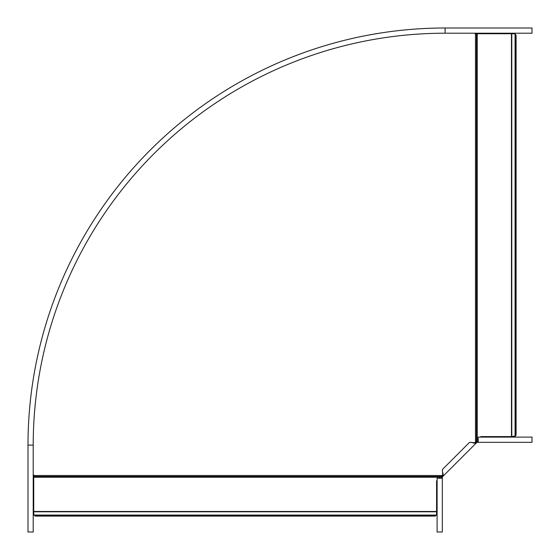 <?xml version="1.0" encoding="UTF-8"?>
<svg xmlns="http://www.w3.org/2000/svg" width="560" height="560" viewBox="0 0 560 560"><rect width="100%" height="100%" fill="white"/><g stroke="black" fill="none" stroke-linecap="round" stroke-linejoin="round"><path stroke-width="0.84" d="M439.243 478.219L441.329 476.476L33.733 476.476L33.733 475.048L33.215 475.048M34.265 515.396L436.058 515.396A2.086 2.086 0 0 1 434.504 516.089L35.819 516.089A2.086 2.086 0 0 1 34.265 515.396L33.733 514.01L33.733 476.476M441.329 476.476L443.058 474.488M474.488 443.058L476.476 441.329L476.476 33.733L475.048 33.733L475.048 33.215M436.058 515.396L436.59 514.01L436.59 480.879L437.108 480.354M478.219 439.243L476.476 441.329M515.396 34.265L515.396 436.058A2.086 2.086 0 0 0 516.089 434.504L516.089 35.819A2.086 2.086 0 0 0 515.396 34.265L514.01 33.733L476.476 33.733M511.462 33.733L511.462 436.59L515.396 436.058M511.462 436.59L480.879 436.59L480.354 437.108M28 532L33.215 532L33.215 445.102A411.887 411.887 0 0 1 445.102 33.215L532 33.215L532 28L445.102 28L445.102 33.215A411.887 411.887 0 0 0 33.215 445.102L28 445.102L28 532L28 445.102A417.102 417.102 0 0 1 445.102 28M478.219 441.455L476.224 441.812L475.272 442.764L469.574 442.316L442.316 469.574L442.764 475.272L441.812 476.224L442.428 476.84L443.38 475.888L442.848 472.731M478.219 442.323L531.993 442.323L531.993 437.108L478.219 437.108L478.219 442.323L477.085 442.323L477.085 441.455M442.764 475.272L443.38 475.888L475.888 443.38L475.272 442.764M477.085 442.323L475.888 443.38L472.731 442.848M476.84 442.428L476.224 441.812M441.455 478.219L441.812 476.224M442.323 478.219L442.323 531.993L437.108 531.993L437.108 478.219L442.323 478.219L442.323 477.085L441.455 477.085M440.965 476.728L33.733 476.728M442.057 475.489L33.733 475.489M475.489 442.057L475.489 33.733M440.244 477.225L33.733 477.225M34.027 515.067L436.296 515.067M33.733 511.791L436.59 511.791M33.733 511.462L436.59 511.462M476.728 440.965L476.728 33.733M477.225 440.244L477.225 33.733M515.067 34.027L515.067 436.296M511.791 33.733L511.791 436.59M476.168 443.093L475.552 442.477M443.093 476.168L442.477 475.552"/></g></svg>
